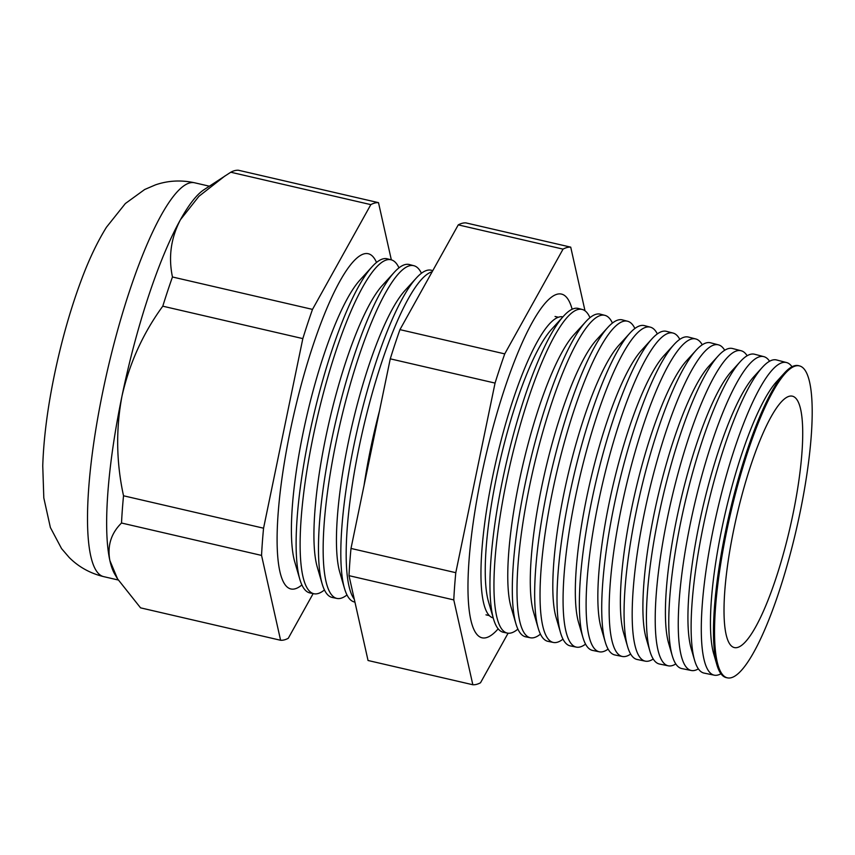 <?xml version="1.0" encoding="UTF-8"?>
<svg xmlns="http://www.w3.org/2000/svg" width="855" height="855" viewBox="0 0 855 855"><rect width="100%" height="100%" fill="white"/><g stroke="black" fill="none" stroke-linecap="round" stroke-linejoin="round"><path stroke-width="1.28" d="M493.217 617.93A154.499 32.661 -77 0 1 489.327 615.611A154.499 32.661 -77 0 1 492.662 476.534A154.499 32.661 -77 0 1 558.379 317.248A154.499 32.661 -77 0 1 562.889 316.874M498.166 628.831A176.387 37.289 -77 0 1 481.718 637.723A176.387 37.289 -77 0 1 481.322 476.363A176.387 37.289 -77 0 1 561.265 294.045A176.387 37.289 -77 0 1 572.123 309.254M398.975 267.85A171.374 36.231 103 0 0 391.237 259.835L387.326 258.819A171.492 36.252 103 0 0 372.171 266.632L359.944 280.066A154.552 32.672 103 0 0 303.13 432.673A154.552 32.672 103 0 0 294.729 561.831L299.816 579.273A171.492 36.252 103 0 0 309.991 592.953L313.956 593.755A171.374 36.231 103 0 0 324.43 589.95M376.521 262.464A172.005 36.359 103 0 0 290.102 431.615A172.005 36.359 103 0 0 301.89 584.927M372.171 266.632A171.492 36.252 103 0 0 309.125 435.965A171.492 36.252 103 0 0 299.816 579.273M391.237 259.835A171.374 36.231 103 0 0 313.09 436.873A171.374 36.231 103 0 0 313.956 593.755M394.251 272.328L382.463 285.281A154.552 32.672 103 0 0 325.648 437.888A154.552 32.672 103 0 0 317.258 567.047L322.153 583.858A170.882 36.124 -77 0 1 331.43 441.062A170.882 36.124 -77 0 1 394.251 272.328A170.882 36.124 -77 0 1 409.353 264.537L413.938 265.734A170.754 36.092 103 0 0 336.079 442.121A170.754 36.092 103 0 0 336.945 598.436A170.754 36.092 103 0 0 346.98 594.962M421.44 273.269A170.754 36.092 103 0 0 413.938 265.734M379.524 410.731A154.552 32.672 103 0 0 370.685 448.319A154.552 32.672 103 0 0 364.07 485.33M432.17 271.751A170.124 35.963 103 0 0 359.068 447.368A170.124 35.963 103 0 0 354.291 599.216M354.932 602.091L354.59 602.027A170.263 35.995 -77 0 1 344.49 588.443A170.263 35.995 -77 0 1 353.735 446.15A170.263 35.995 -77 0 1 416.332 278.025A170.263 35.995 -77 0 1 431.38 270.266L432.79 270.629M416.332 278.025L404.981 290.497A154.552 32.672 103 0 0 348.167 443.104A154.552 32.672 103 0 0 339.777 572.252L344.49 588.443M784.473 372.983L776.65 381.587A149.262 31.55 103 0 0 721.78 528.978A149.262 31.55 103 0 0 713.668 653.712L716.918 664.88A160.109 33.847 -77 0 1 725.617 531.083A160.109 33.847 -77 0 1 784.473 372.983A160.109 33.847 -77 0 1 798.623 365.684L799.649 365.951A160.077 33.837 103 0 0 726.654 531.318A160.077 33.837 103 0 0 727.455 677.855A160.077 33.837 103 0 0 800.077 512.412A160.077 33.837 103 0 0 799.649 365.951M791.997 366.774A160.441 33.911 103 0 0 786.6 362.563A160.441 33.911 103 0 0 713.433 528.305A160.441 33.911 103 0 0 714.246 675.172A160.441 33.911 103 0 0 720.947 673.761M762.393 367.297L754.131 376.371A149.262 31.55 103 0 0 699.251 523.762A149.262 31.55 103 0 0 691.15 648.496L694.581 660.295A160.719 33.976 -77 0 1 703.312 525.985A160.719 33.976 -77 0 1 762.393 367.297A160.719 33.976 -77 0 1 776.597 359.966L786.6 362.563M769.564 361.259A161.071 34.05 103 0 0 763.889 356.663A161.071 34.05 103 0 0 690.445 523.046A161.071 34.05 103 0 0 691.257 670.491A161.071 34.05 103 0 0 698.375 668.867M740.312 361.601L731.613 371.166A149.262 31.55 103 0 0 676.733 518.558A149.262 31.55 103 0 0 668.631 643.291L672.244 655.71A161.328 34.104 -77 0 1 681.008 520.898A161.328 34.104 -77 0 1 740.312 361.601A161.328 34.104 -77 0 1 754.57 354.237L763.889 356.663M747.131 355.755A161.691 34.179 103 0 0 741.189 350.764A161.691 34.179 103 0 0 667.456 517.799A161.691 34.179 103 0 0 668.279 665.821A161.691 34.179 103 0 0 675.803 663.94M718.232 355.904L709.084 365.951A149.262 31.55 103 0 0 654.214 513.342A149.262 31.55 103 0 0 646.113 638.076L649.907 651.125A161.937 34.232 -77 0 1 658.703 515.8A161.937 34.232 -77 0 1 718.232 355.904A161.937 34.232 -77 0 1 732.543 348.519L741.189 350.764M724.687 350.272A162.322 34.318 103 0 0 718.489 344.864A162.322 34.318 103 0 0 644.467 512.551A162.322 34.318 103 0 0 645.29 661.15A162.322 34.318 103 0 0 653.231 659.013M696.152 350.208L686.565 360.735A149.262 31.55 103 0 0 631.695 508.127A149.262 31.55 103 0 0 623.584 632.86L627.57 646.54A162.546 34.36 -77 0 1 636.398 510.702A162.546 34.36 -77 0 1 696.152 350.208A162.546 34.36 -77 0 1 710.516 342.791L718.489 344.864M702.244 344.8A162.952 34.446 103 0 0 695.788 338.965A162.952 34.446 103 0 0 621.478 507.304A162.952 34.446 103 0 0 622.301 656.469A162.952 34.446 103 0 0 630.669 654.064M674.071 344.512L664.046 355.53A149.262 31.55 103 0 0 609.166 502.911A149.262 31.55 103 0 0 601.065 627.656L605.233 641.955A163.155 34.489 -77 0 1 614.093 505.615A163.155 34.489 -77 0 1 674.071 344.512A163.155 34.489 -77 0 1 688.489 337.073L695.788 338.965M679.789 339.35A163.583 34.585 103 0 0 673.077 333.065A163.583 34.585 103 0 0 598.489 502.045A163.583 34.585 103 0 0 599.312 651.799A163.583 34.585 103 0 0 608.108 649.105M651.991 338.815L641.528 350.315A149.262 31.55 103 0 0 586.648 497.706A149.262 31.55 103 0 0 578.546 622.44L582.896 637.37A163.765 34.617 -77 0 1 591.788 500.517A163.765 34.617 -77 0 1 651.991 338.815A163.765 34.617 -77 0 1 666.462 331.345L673.077 333.065M657.345 333.91A164.203 34.713 103 0 0 650.377 327.166A164.203 34.713 103 0 0 575.501 496.798A164.203 34.713 103 0 0 576.323 647.117A164.203 34.713 103 0 0 585.547 644.125M629.911 333.119L619.009 345.099A149.262 31.55 103 0 0 564.129 492.491A149.262 31.55 103 0 0 556.028 617.225L560.549 632.786A164.374 34.745 -77 0 1 569.483 495.419A164.374 34.745 -77 0 1 629.911 333.119A164.374 34.745 -77 0 1 644.435 325.627L650.377 327.166M634.891 328.491A164.833 34.841 103 0 0 627.677 321.266A164.833 34.841 103 0 0 552.512 491.55A164.833 34.841 103 0 0 553.345 642.447A164.833 34.841 103 0 0 562.996 639.134M607.83 327.422L596.48 339.884A149.262 31.55 103 0 0 541.61 487.275A149.262 31.55 103 0 0 533.499 612.02L538.212 628.201A164.983 34.873 -77 0 1 547.179 490.332A164.983 34.873 -77 0 1 607.83 327.422A164.983 34.873 -77 0 1 622.408 319.898L627.677 321.266M612.426 323.072A165.464 34.98 103 0 0 604.966 315.367A165.464 34.98 103 0 0 529.523 486.292A165.464 34.98 103 0 0 530.357 637.766A165.464 34.98 103 0 0 540.435 634.121M585.75 321.726L573.962 334.679A149.262 31.55 103 0 0 519.092 482.07A149.262 31.55 103 0 0 510.98 606.804L515.875 623.616A165.592 35.002 -77 0 1 524.874 485.234A165.592 35.002 -77 0 1 585.75 321.726A165.592 35.002 -77 0 1 600.381 314.18L604.966 315.367M589.971 317.675A166.094 35.108 103 0 0 582.266 309.467A166.094 35.108 103 0 0 506.523 481.044A166.094 35.108 103 0 0 507.368 633.095A166.094 35.108 103 0 0 517.895 629.098M582.266 309.467L578.354 308.452A166.201 35.13 103 0 0 563.669 316.029L551.443 329.464A149.262 31.55 103 0 0 496.563 476.855A149.262 31.55 103 0 0 488.462 601.589L493.538 619.031A166.201 35.13 103 0 0 503.403 632.283L507.368 633.095M563.669 316.029A166.201 35.13 103 0 0 502.558 480.147A166.201 35.13 103 0 0 493.538 619.031M391.334 259.856L378.498 202.656L238.449 170.252A224.341 47.42 103 0 0 230.775 172.229L203.832 189.821A202.111 42.729 103 0 0 180.448 219.703A202.111 42.729 103 0 0 121.987 396.089C115.767 429.221 116.28 462.448 123.526 495.782A224.341 47.42 103 0 0 121.517 523.014C111.065 533.338 107.185 545.843 109.868 560.538L117.563 578.899L140.562 607.852L280.6 640.267A224.341 47.42 103 0 0 288.274 638.29L313.154 593.594M733.782 529.48A129.009 27.275 103 0 0 733.611 647.353A129.009 27.275 103 0 0 792.959 514.24A129.009 27.275 103 0 0 791.762 396.068A129.009 27.275 103 0 0 733.782 529.48M585.012 310.803L570.723 247.148A224.341 47.42 103 0 0 563.05 249.126L504.739 353.885A224.341 47.42 103 0 0 495.056 383.083L455.79 572.69A224.341 47.42 103 0 0 453.781 599.911L472.836 684.748A224.341 47.42 103 0 0 480.51 682.771L508.094 633.202M378.498 202.656A224.341 47.42 103 0 0 370.824 204.634L230.775 172.229M224.983 175.927L198.926 196.308L180.448 219.703C170.936 237.968 168.275 257.056 172.464 276.988A224.341 47.42 103 0 0 162.781 306.186C143.052 333.215 129.458 363.183 121.987 396.089A202.111 42.729 103 0 0 109.868 560.538A202.111 42.729 103 0 0 114.848 574.314L117.563 578.899M370.824 204.634L312.502 309.392L172.464 276.988M312.502 309.392A224.341 47.42 103 0 0 302.83 338.601L162.781 306.186M302.83 338.601L263.564 528.198L123.526 495.782M263.564 528.198A224.341 47.42 103 0 0 261.555 555.419L121.517 523.014M261.555 555.419L280.6 640.267M714.246 675.172L704.125 673.109A160.719 33.976 -77 0 1 694.581 660.295M691.257 670.491L681.82 668.578A161.328 34.104 -77 0 1 672.244 655.71M668.279 665.821L659.515 664.036A161.937 34.232 -77 0 1 649.907 651.125M645.29 661.15L637.21 659.504A162.546 34.36 -77 0 1 627.57 646.54M622.301 656.469L614.916 654.973A163.155 34.489 -77 0 1 605.233 641.955M599.312 651.799L592.611 650.431A163.765 34.617 -77 0 1 582.896 637.37M576.323 647.117L570.306 645.899A164.374 34.745 -77 0 1 560.549 632.786M553.345 642.447L548.002 641.357A164.983 34.873 -77 0 1 538.212 628.201M530.357 637.766L525.707 636.825A165.592 35.002 -77 0 1 515.875 623.616M727.455 677.855L726.429 677.652A160.109 33.847 -77 0 1 716.918 664.88M570.723 247.148L465.932 222.899A224.341 47.42 -77 0 0 458.259 224.876L563.05 249.126M472.836 684.748L368.045 660.498L349 575.661A224.341 47.42 -77 0 1 350.999 548.44L390.265 358.833A224.341 47.42 -77 0 1 399.948 329.635L458.259 224.876M453.781 599.911L349 575.661M455.79 572.69L350.999 548.44M495.056 383.083L390.265 358.833M504.739 353.885L399.948 329.635M336.945 598.436L332.296 597.485A170.882 36.124 -77 0 1 322.153 583.858M103.583 576.612C90.117 573.32 78.649 566.951 69.191 557.481L61.56 548.6L50.381 527.524L43.808 497.92L42.75 465.847C43.648 438.412 47.538 408.049 54.431 374.757C61.688 339.948 70.858 307.843 81.941 278.409C89.305 258.787 97.47 241.73 106.448 227.238L125.354 203.533L144.666 189.511L155.428 184.883C168.082 180.533 181.185 179.849 194.726 182.81A202.111 42.729 103 0 0 102.803 391.643A202.111 42.729 103 0 0 103.583 576.612L118.225 580M558.379 317.248L555.045 316.478M489.327 615.611L485.993 614.841M194.726 182.81L209.357 186.198"/></g></svg>
